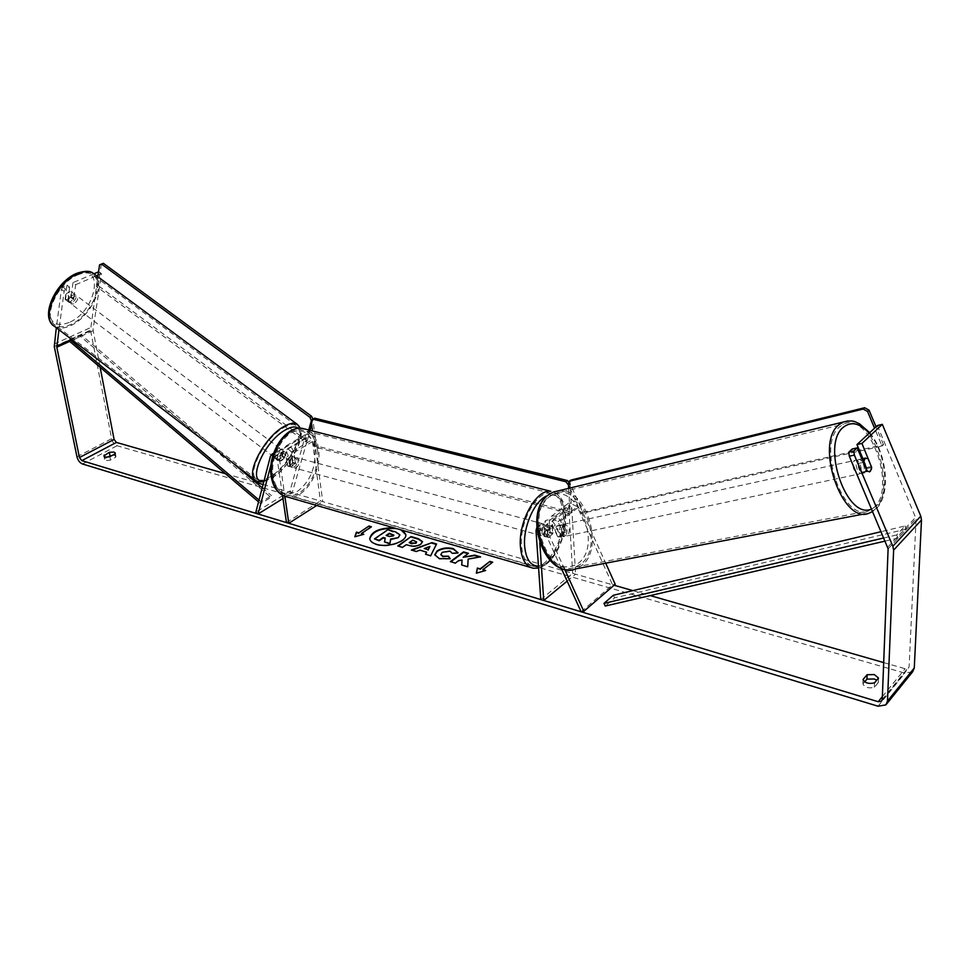 <?xml version="1.0" encoding="UTF-8"?>
<svg xmlns="http://www.w3.org/2000/svg" width="970" height="970" viewBox="0 0 970 970"><rect width="100%" height="100%" fill="white"/><g stroke="black" fill="none" stroke-linecap="round" stroke-linejoin="round"><path stroke-width="0.73" stroke-dasharray="4.85 3.64" d="M279.154 460.859L282.088 451.899L285.907 455.33L287.387 465.745L288.648 466.376L292.988 462.399L291.521 452.008L287.714 448.589L284.756 457.537L281.555 460.726L279.421 461.102L276.874 459.089L278.972 451.159L280.633 449.086C284.258 448.673 286.805 450.965 288.248 455.961L289.739 466.388L290.988 467.019L295.329 463.029L293.861 452.638C292.419 447.655 289.885 445.363 286.259 445.788L284.598 447.861L282.488 455.779L279.275 458.955L276.874 459.089M273.407 453.875C276.644 454.566 278.754 456.943 279.76 461.005L284.877 496.325M282.973 498.568L292.188 492.857L308.436 436.391L312.207 439.749L320.439 500.969L322.755 501.635L314.547 440.356C313.152 435.421 310.642 433.178 307.017 433.614L305.332 435.688L289.994 491.147L255.85 512.221M271.066 464.375L273.576 456.906L277.408 460.374L282.488 495.246M286.477 522.587L320.439 500.969M316.729 505.467L322.755 501.635M292.188 492.857L289.994 491.147M292.988 462.399L295.329 463.029M287.387 465.745L289.739 466.388M284.756 457.537L282.488 455.779M562.939 532.7L561.29 536.883L557.701 536.81L552.67 525.764L548.014 523.376L547.019 525.558L547.783 537.089L548.875 537.707L553.021 533.003L552.294 521.508L553.288 519.326L557.932 521.702L562.939 532.7L565.595 532.106L563.946 536.301L560.357 536.216L555.325 525.158C552.73 520.72 549.626 519.12 546.025 520.369L544.012 524.746L544.788 536.264L545.892 536.895L550.038 532.19L549.299 520.708L551.312 516.343C554.901 515.082 557.992 516.67 560.587 521.096L565.595 532.106M564.649 569.269L547.359 531.33C544.74 526.855 541.624 525.243 538.023 526.492L536.701 527.777M581.115 611.779L612.543 584.777L577.295 506.752L572.688 504.436L571.669 506.607L575.598 574.179L572.676 573.343L568.699 505.843L570.736 501.502C574.313 500.229 577.38 501.769 579.939 506.134L605.692 563.17M561.23 568.165L544.691 531.924L540.023 529.511L539.029 531.693L539.781 542.654M567.147 581.151L575.598 574.179M540.787 599.581L572.676 573.343M612.543 584.777L615.222 584.292M553.021 533.003L550.038 532.19M547.783 537.089L544.788 536.264M557.701 536.81L560.357 536.216M857.492 460.132L858.183 459.683C862.197 457.622 866.574 469.892 862.888 472.899L862.172 473.372C858.147 475.421 853.794 463.078 857.492 460.132M871.703 467.467L866.125 468.668C866.052 464.509 864.767 461.465 862.269 459.562L867.859 458.337M556.44 526.213L562.539 525.279C565.013 526.807 566.165 529.341 565.995 532.894L562.939 533.548L561.29 536.883L558.247 537.174L561.315 536.519C558.829 534.991 557.665 532.445 557.847 528.868L554.779 529.535L556.44 526.213M560.818 525.255L561.545 524.843C567.062 526.213 568.432 529.911 565.68 535.949L564.904 536.386C559.399 534.967 558.029 531.257 560.818 525.255M562.939 533.548L559.484 525.946M554.779 529.535L558.247 537.174M869.326 471.881L867.362 471.359M863.3 462.399L857.965 463.551C858.038 467.746 859.323 470.789 861.833 472.705L867.422 471.517M861.833 472.705L857.965 463.551M862.269 459.562L866.125 468.668M562.539 525.279L565.995 532.894M561.315 536.519L557.847 528.868M563.012 524.77L563.74 524.358C569.257 525.74 570.639 529.438 567.874 535.488L567.111 535.913C561.594 534.506 560.236 530.784 563.012 524.77M854.412 460.811L855.103 460.362C859.129 458.301 863.494 470.547 859.808 473.554L859.093 474.027C855.055 476.076 850.702 463.757 854.412 460.811M874.164 507.492L869.023 510.875C843.391 523.63 815.915 444.345 839.935 426.558L843.694 424.132C869.253 410.759 897.129 487.51 874.164 507.492M580.836 564.031L575.319 567.111C548.062 578.908 524.212 512.342 549.954 496.009L553.979 493.754C581.188 481.023 605.886 546.037 580.836 564.031M402.865 530.42L393.832 527.801M400.962 529.875L396.742 528.65M369.752 538.883L369.788 539.162C370.2 541.624 372.419 543.491 376.433 544.764C387.733 548.583 407.424 541.89 405.824 534.882L405.799 534.688M878.493 678.066L878.335 682.492L876.735 680.176M114.969 453.96L115.624 457.306L110.544 460.022C107.27 460.75 105.281 460.495 104.566 459.283L107.246 457.088M112.605 455.221L114.739 455.439L115.939 456.385L115.624 457.306M93.92 273.795L73.017 282.609L75.696 284.671L73.72 298.784L70.519 301.621L68.082 301.658L65.075 299.293L67.003 285.144L62.795 286.914L65.487 288.987L69.682 287.217L67.003 285.144M73.017 282.609L71.065 296.723L67.864 299.56L65.075 299.293M225.428 473.7L255.874 482.442M263.076 484.503L614.119 585.237M632.876 590.621L650.227 595.592M883.682 662.583L905.143 668.742L908.453 668.124L909.132 666.511L916.092 518.756L877.389 425.539M98.503 271.855L90.513 330.188L111.611 438.707C112.544 442.284 114.363 444.624 117.067 445.739L904.937 673.156L912.685 671.725M864.682 681.837L862.924 683.911C864.694 687.463 868.489 688.591 874.334 687.306L878.335 682.492M871.69 467.431L871.509 469.031M862.9 458.652L866.659 467.564L864.694 472.863L861.93 472.135L852.169 449.037M75.696 284.671L96.588 275.819M97.994 275.225L101.523 273.734L93.011 329.691L100.116 367.254M98.855 271.709L101.523 273.734M65.487 288.987L64.117 291.436L58.964 329.751M64.117 291.436L61.437 289.351L56.321 327.739M67.742 301.355L69.682 287.217M61.437 289.351L62.795 286.914M73.72 298.784L71.065 296.723M109.877 456.664L110.544 460.022M104.554 456.664L104.893 458.337M866.659 467.564L871.315 466.546M861.93 472.135L866.95 471.044M874.491 682.868L874.334 687.306M863.07 679.485L862.924 683.911M374.541 539.381L387.951 530.166L399.822 534.603M384.581 542.375L385.151 538.508M484.842 570.736L476.367 573.185M482.927 570.166L492.214 562.539M361.398 534.034L371.462 527.219M355.056 536.713L363.01 534.518M426.667 552.621L419.877 550.135M419.925 550.62L416.288 551.469M416.336 551.954L411.341 550.002M411.401 550.475L412.104 550.232M436.585 544.485L430.68 555.761M430.728 556.246L425.515 554.222M429.94 546.886L424.254 549.008M416.53 542.145L412.711 540.144M412.759 540.617L409.255 543.091M422.496 541.878L420.871 544.606C417.379 546.753 413.317 547.165 408.697 545.831L406.309 544.655M406.357 545.14L402.477 547.359M402.526 547.832L397.748 545.952M461.768 565.013L467.758 567.28L468.183 559.544L480.574 556.853M450.868 561.775L455.379 563.582L458.798 561.036L462.108 560.466M463.211 557.75L468.013 553.664M480.611 557.338L479.568 557.035M449.971 558.805L439.398 559.096L434.803 555.01M458.107 553.312L452.287 553.785L449.959 551.518L442.271 552.827L440.889 554.719M386.63 535.61L389.225 536.834L393.311 536.471L393.832 535.391M290.2 464.4C290.224 460.022 291.764 457.61 294.819 457.149L297.196 460.204C297.159 464.582 295.62 466.994 292.552 467.443L290.2 464.4M291.764 456.409L294.492 457.137L296.02 459.889L295.45 463.878L292.71 463.139L288.648 466.376L287.823 466.073L286.853 459.331L290.903 456.094L291.764 456.409L292.71 463.139M286.853 459.331L289.594 460.071L289.024 464.084L290.551 466.825L287.823 466.073M547.65 529.959L551.506 526.104L552.257 526.395L548.765 525.461L549.99 528.432L549.262 532.906L552.742 533.852L548.875 537.707L548.147 537.428L547.65 529.959L544.158 529.014L543.418 533.512L544.655 536.471L548.147 537.428M541.927 533.1C542.182 528.238 543.721 525.461 546.522 524.77L548.511 528.032C548.244 532.894 546.704 535.658 543.903 536.349L541.927 533.1M552.257 526.395L552.742 533.852M290.551 466.825L289.594 460.071M294.492 457.137L295.45 463.878M548.765 525.461L549.262 532.906M544.655 536.471L544.158 529.014M539.441 532.421C539.696 527.559 541.224 524.794 544.037 524.103L546.025 527.353C545.77 532.215 544.231 534.979 541.418 535.67L539.441 532.421M292.164 464.933C292.188 460.556 293.728 458.131 296.784 457.67L299.148 460.738C299.124 465.115 297.572 467.528 294.516 467.989L292.164 464.933M317.469 449.716C321.021 471.335 303.525 498.738 287.872 495.343C280.063 493.681 275.177 487.34 273.213 476.331C269.32 454.7 286.902 427.091 302.228 430.086C310.533 431.674 315.626 438.222 317.469 449.716M563.255 514.1C565.304 537.829 547.989 569.172 533.912 566.407C526.88 565.049 522.769 558.308 521.557 546.183C519.144 522.381 536.701 490.662 550.463 493.172C557.932 494.482 562.2 501.466 563.255 514.1M568.881 482.332L570.057 483.763L571.718 512.366L570.13 513.591L314.68 446.94L312.534 430.959M571.718 512.366L316.378 445.921L314.68 446.94M311.212 421.041L314.571 418.155M316.378 445.921L312.922 420.046M568.65 488.371L570.13 513.591M570.845 480.089L569.863 483.266L582.934 512.208L581.321 513.445L882.057 446.067L874.552 428.182M582.934 512.208L883.524 444.696L882.057 446.067M883.524 444.696L876.031 426.812M569.851 488.08L581.321 513.445M569.863 483.266L568.226 484.466M71.95 302.652L69.585 302.725C68.07 300.179 69.222 297.547 73.041 294.831L75.393 294.759C76.909 297.305 75.769 299.924 71.95 302.652M66.227 294.043L68.967 291.764L71.392 291.74L70.616 297.317L67.888 299.584L65.463 299.621L66.227 294.043L69.282 296.347L68.518 301.925L65.463 299.621M280.888 455.645L279.433 461.126L276.741 459.089L278.184 453.608L280.888 455.645L283.604 453.063L285.713 452.675L283.01 450.65L281.555 456.118L284.246 458.143L281.555 460.726L279.469 461.15L277.141 459.343M277.711 457.816L275.625 458.24C274.656 456.009 276.026 453.317 279.736 450.153L281.809 449.753C282.779 451.971 281.409 454.663 277.711 457.816M284.246 458.143L285.713 452.675M70.616 297.317L73.659 299.609L74.447 294.031L71.392 291.74M68.518 301.925L69.282 296.347M74.447 294.031L73.659 299.609M283.01 450.65L281.555 456.118M276.741 459.089L278.184 453.608M275.783 456.373L273.698 456.785C272.728 454.554 274.098 451.862 277.808 448.71L279.881 448.298C280.863 450.529 279.493 453.22 275.783 456.373M73.647 303.925L71.283 304.01C69.767 301.464 70.931 298.833 74.751 296.117L77.103 296.032C78.606 298.578 77.454 301.209 73.647 303.925M77.721 274.91C83.662 272.412 88.525 272.279 92.32 274.498C105.948 281.603 90.84 316.099 70.761 324.526C64.529 327.326 59.388 327.533 55.351 325.12C41.831 318.208 57.363 282.816 77.721 274.91M283.288 427.891C288.842 424.654 293.122 423.829 296.141 425.442C307.09 430.401 289.181 465.636 270.472 476.561C264.628 480.15 260.093 481.071 256.88 479.338C245.931 474.621 264.361 438.355 283.288 427.891M310.06 430.328L307.15 440.816L305.477 441.835L96.321 286.356L97.776 276.692M307.15 440.816L98.115 285.556L96.321 286.356M98.115 285.556L101.365 264.034M312.825 419.173L311.673 424.533M313.031 419.67L311.697 420.471M308.763 430.001L305.477 441.835M93.047 330.77L69.658 341.391L80.534 336.457L270.945 497.38L260.7 503.672L258.553 501.854M259.026 500.047L261.257 501.939L271.515 495.646L270.945 497.38M261.257 501.939L260.7 503.672M71.137 339.076L80.874 334.662L231.806 462.12M262.215 487.801L271.515 495.646M80.534 336.457L80.874 334.662M885.21 541.078L898.099 538.083L906.489 529.074L614.653 597.847L605.268 606.032M613.355 595.253L614.653 597.847M898.099 538.083L896.632 534.979L905.046 525.982L881.221 531.645M896.632 534.979L883.9 537.95M906.489 529.074L905.046 525.982M270.46 456.155L278.972 451.159M279.76 461.005L288.248 455.961M286.89 449.619L307.611 437.409M291.521 452.008L312.207 439.749M277.408 460.374L285.907 455.33M293.861 452.638L314.547 440.356M284.598 447.861L305.332 435.688M272.752 457.949L281.264 452.929M536.022 530.881L544.012 524.746M547.359 531.33L555.325 525.158M557.932 521.702L577.295 506.752M552.294 521.508L571.669 506.607M539.029 531.693L547.019 525.558M549.299 520.708L568.699 505.843M560.587 521.096L579.939 506.134M544.691 531.924L552.67 525.764M864.791 513.857L869.544 512.96L874.964 509.383C896.777 490.468 874.516 417.549 847.938 420.944M869.144 433.226C885.865 451.486 890.424 493.354 876.722 505.625L871.618 508.947M558.453 490.832C586.232 486.491 605.389 548.571 581.563 565.619L575.743 568.881L570.736 569.826M578.144 563.388C604.54 544.218 574.204 476.791 548.256 497.61C536.507 509.092 534.518 525.461 542.315 546.716C552.924 565.716 564.867 571.269 578.144 563.388M882.361 696.63L905.143 668.742M878.044 706.221L904.937 673.156M82.499 463.987L117.067 445.739M887.78 547.141L915.789 517.131M888.108 548.814L916.092 518.756M882.251 699.515L909.132 666.511M69.888 340.179L93.011 329.691M54.15 344.071L90.428 327.678M54.284 346.617L90.513 330.188M76.957 456.809L111.611 438.707M284.307 496.106L287.435 496.992C303.901 500.556 322.282 471.784 318.56 449.074C317.032 438.901 312.849 432.317 306.023 429.31M271.891 475.385C270.727 456.688 276.62 442.55 289.569 432.959C302.858 427.382 311.309 432.911 314.911 449.571C315.941 467.601 310.23 481.447 297.766 491.123C284.61 497.38 275.977 492.129 271.891 475.385M538.605 568.044C555.034 563.982 566.783 535.961 565.607 514.379C565.474 503.624 561.472 496.155 553.603 491.972C559.86 494.785 563.412 501.902 564.273 513.324C566.419 538.241 548.232 571.16 533.439 568.25L530.469 567.389M538.471 566.153C551.906 566.225 566.965 537.077 565.146 515.191C563.521 499.392 557.568 492.918 547.298 495.743M54.453 326.296C58.673 328.83 64.056 328.612 70.604 325.665C90.574 317.226 106.506 283.555 94.575 274.328M69.185 322.476C55.787 327.339 49.252 322.864 49.555 309.054C52.986 293.655 61.765 282.112 75.89 274.437C105.136 261.003 97.364 310.715 69.185 322.476M297.038 424.157C308.508 429.358 289.775 466.23 270.169 477.676C264.046 481.447 259.293 482.417 255.922 480.587L254.904 479.81M264.058 480.72L272.558 477.252C289.885 467.079 307.078 434.815 298.372 428.376M273.637 453.184L280.633 449.086M287.714 448.589L308.436 436.391M286.259 445.788L307.017 433.614M273.576 456.906L282.088 451.899M292.552 467.443L290.988 467.019M538.023 526.492L546.025 520.369M553.288 519.326L572.688 504.436M551.312 516.343L570.736 501.502M540.023 529.511L548.014 523.376M543.903 536.349L545.892 536.895M564.904 536.386L563.206 536.713M869.726 432.681C886.653 452.747 891.576 494.542 876.055 508.911L872.697 511.481M858.183 459.683L861.821 458.883M557.168 525.801L561.545 524.843M862.172 473.372L864.694 472.863M563.74 524.358L855.103 460.362M575.319 567.111L869.023 510.875M553.979 493.754L843.694 424.132M567.111 535.913L859.093 474.027M115.297 453.063L115.939 456.385M68.082 301.658L65.426 299.597M881.851 700.789L908.453 668.124M885.901 704.887L886.568 704.05M103.899 455.936L104.566 459.283M294.819 457.149L290.903 456.094M551.506 526.104L546.522 524.77M544.037 524.103L296.784 457.67M533.912 566.407L287.872 495.343M550.463 493.172L302.228 430.086M541.418 535.67L294.516 467.989M263.828 481.593L271.927 478.064C288.405 468.013 305.501 440.004 300.421 428.279M69.585 302.725L65.511 299.657M279.469 461.15L275.625 458.24M285.665 452.65L281.809 449.753M75.393 294.759L71.319 291.703M273.698 456.785L71.283 304.01M296.141 425.442L92.32 274.498M256.88 479.338L55.351 325.12M279.881 448.298L77.103 296.032"/><path stroke-width="1.45" d="M271.066 464.375L258.068 513.991L255.85 512.221L270.46 456.155L272.109 454.081L273.407 453.875M282.488 495.246L286.477 522.587L288.793 523.291L316.729 505.467M284.877 496.325L288.793 523.291M258.068 513.991L282.973 498.568M536.701 527.777L536.022 530.881L540.787 599.581L543.746 600.466L567.147 581.151M564.649 569.269L583.819 611.318L581.115 611.779L561.23 568.165M539.781 542.654L543.746 600.466M583.819 611.318L615.222 584.292L605.692 563.17M867.362 471.359L863.555 462.338L864.937 458.495L867.859 458.337L871.703 467.467L870.345 471.323L869.326 471.881M393.832 527.801C379.428 527.886 371.389 531.524 369.728 538.689C370.14 541.151 372.359 543.018 376.372 544.291C387.685 548.111 407.364 541.418 405.775 534.409L402.865 530.42M396.742 528.65C381.574 527.619 372.577 531.026 369.752 538.883M876.735 680.176L874.164 678.976L866.95 679.133L864.682 681.837M878.493 678.066L874.322 674.562L867.107 674.72L863.07 679.485C864.84 683.025 868.647 684.141 874.491 682.868L878.493 678.066M114.084 452.093L115.284 453.038L114.969 453.96L109.877 456.664C106.615 457.391 104.614 457.149 103.899 455.936L109.319 452.299L114.084 452.093M468.134 559.059L480.574 556.853L474.645 555.119L463.163 557.265L468.462 553.324L463.514 551.881L450.359 561.618L455.33 563.097L458.749 560.551L462.059 559.981L461.684 564.989L467.71 566.783L468.134 559.059M426.618 552.136L419.877 550.135L416.288 551.469L411.341 550.002L431.929 542.666L436.536 544L430.68 555.761L425.515 554.222L426.618 552.136L425.769 554.294M100.116 367.254L114.084 439.422L116.424 442.429L225.428 473.7M255.874 482.442L263.076 484.503M614.119 585.237L632.876 590.621M650.227 595.592L883.682 662.583M58.964 329.751L56.806 347.236L79.443 457.549L81.82 460.641L878.214 701.722L881.56 701.152L882.251 699.515L888.108 548.814L849.296 456.203L848.811 452.166L852.169 449.037L857.165 447.873L866.95 471.044L869.714 471.772L871.509 469.031M485.655 570.493L476.367 573.185L477.385 568.044L480.138 568.856L489.923 561.387L492.663 562.2L482.89 569.669L485.655 570.493M358.876 532.833L356.426 532.106L354.814 536.774L363.798 534.3L361.337 533.561L371.413 526.746L368.964 526.031L358.876 532.833L368.964 526.031M420.859 544.097L420.822 544.134C417.33 546.28 413.268 546.68 408.649 545.358L406.309 544.655L402.477 547.359L397.748 545.952L411.074 536.592L418.373 538.726L422.483 541.624L420.859 544.097M450.213 558.744L439.349 558.611L434.766 554.804L437.167 550.899C441.799 547.977 447.158 547.213 453.269 548.632L458.058 552.827L452.238 553.3L449.91 551.033L442.223 552.342L440.841 554.5L442.866 556.198L448.467 556.198L450.213 558.744M56.321 327.739L54.284 346.617L76.957 456.809C77.952 460.447 79.795 462.836 82.499 463.987L878.044 706.221L885.901 704.887L887.477 701.092L893.612 550.148L892.861 546.243L854.315 455.063L849.296 456.203M107.246 457.088L112.605 455.221M886.568 704.05L912.685 671.725L914.273 667.978L921.488 519.993L920.785 516.173L882.324 424.351L877.389 425.539L856.959 444.575L861.954 443.411L871.69 467.431M848.811 452.166L853.818 451.014L857.165 447.873M853.818 451.014L854.315 455.063M861.954 443.411L882.324 424.351M856.959 444.575L862.9 458.652M96.588 275.819L97.994 275.225M93.92 273.795L98.503 271.855M104.226 455.003L104.554 456.664M109.319 452.299L109.974 455.633M867.107 674.72L866.95 679.133M399.87 535.064L398.258 537.659L390.595 539.053L389.928 543.515L384.532 541.903L385.236 538.071L383.199 537.477L379.112 540.29L374.481 538.908L387.891 529.705L395.784 531.996L399.858 534.809L398.221 537.695L390.655 539.526L389.928 543.515M385.151 538.508L383.247 537.95L379.161 540.763L374.481 538.908M389.988 543.988L384.532 541.903M405.799 534.688L400.962 529.875M476.525 573.149L477.385 568.044M477.434 568.529L480.138 568.856M480.174 569.341L489.923 561.387M492.214 562.539L489.959 561.885M484.842 570.736L482.89 569.669M369.012 526.504L370.952 527.062M363.01 534.518L361.337 533.561M358.936 533.306L356.487 532.578L355.056 536.713M424.205 548.523L428.073 549.675L429.892 546.413L424.205 548.523L428.073 549.675M428.134 550.148L429.892 546.413M412.104 550.232L431.929 542.666M431.977 543.139L436.33 544.412M415.924 542.824L416.554 541.89L412.711 540.144L409.195 542.618L415.972 543.297L416.53 542.145M415.887 542.848L411.498 543.758L409.195 542.618M398.27 546.11L411.074 536.592M411.122 537.065L418.422 539.199L422.496 541.878M462.059 559.981L461.768 565.013M468.013 553.664L463.551 552.366L450.868 561.775M479.568 557.035L474.682 555.604L463.163 557.265M434.803 555.01L437.215 551.372C441.847 548.45 447.206 547.698 453.317 549.105L458.058 552.718M440.889 554.719L442.914 556.683L448.467 556.198M448.516 556.683L449.971 558.805M393.25 535.998L393.868 535.137L389.322 533.245L386.108 535.464L389.176 536.361L393.25 535.998M393.832 535.391L389.37 533.718L386.63 535.61M312.534 430.959L311.212 421.041L312.849 419.149L565.801 481.726L567.414 480.526L568.881 482.332M97.776 276.692L99.57 264.822L103.378 263.319L101.571 264.095L309.951 417.306L311.637 416.3L312.825 419.173L314.571 418.155L567.414 480.526M570.057 483.763L568.444 484.964L568.65 488.371M568.444 484.964L565.801 481.726M874.552 428.182L867.532 411.45L869.023 410.128L864.658 407.727L863.154 409.049L569.208 481.29L570.845 480.089L864.658 407.727M876.031 426.812L869.023 410.128M569.208 481.29L568.226 484.466L569.851 488.08M863.154 409.049L867.532 411.45M103.378 263.319L311.637 416.3M311.673 424.533L310.06 430.328M311.224 421.15L308.763 430.001M311.358 420.689L309.951 417.306M101.571 264.095L99.57 264.822M56.806 347.236L69.658 341.391L258.553 501.854M231.806 462.12L262.215 487.801M69.658 341.391L69.998 339.597L71.137 339.076M69.998 339.597L259.026 500.047M885.21 541.078L605.268 606.032L603.971 603.401L613.355 595.253L881.221 531.645M883.9 537.95L603.971 603.401M847.938 420.944L843.027 422.108L839.111 424.63C813.939 443.193 842.7 526.298 869.544 512.96L872.697 511.481M871.618 508.947C846.798 520.951 820.402 444.308 843.536 427.115C851.405 421.101 859.941 423.138 869.144 433.226M864.791 513.857L575.743 568.881C547.201 581.2 522.248 511.445 549.214 494.385L553.397 492.045L558.453 490.832M81.82 460.641L116.424 442.429M878.214 701.722L882.361 696.63M892.861 546.243L920.785 516.173M79.443 457.549L114.084 439.422M56.757 346.144L69.888 340.179M887.477 701.092L914.273 667.978M893.612 550.148L921.488 519.993M306.023 429.31L302.519 428.425C286.429 425.284 267.962 454.299 272.061 477.022C274.122 488.577 279.251 495.233 287.435 496.992L530.469 567.389M538.605 568.044L533.439 568.25C526.067 566.819 521.739 559.738 520.466 547.031C517.919 522.018 536.374 488.674 550.827 491.317L302.519 428.425C285.047 425.309 267.259 453.96 271.2 476.343C272.825 486.346 277.19 492.93 284.307 496.106M547.298 495.743C534.87 500.023 522.818 526.783 524.661 546.425C526.031 559.399 530.638 565.983 538.471 566.153M77.891 273.71C56.563 281.979 40.291 319.057 54.453 326.296C39.273 317.323 55.581 281.749 76.654 273.37C84.693 270.691 90.198 270.654 93.156 273.273C89.191 270.957 84.099 271.103 77.891 273.71M263.828 481.593C260.081 482.199 257.45 481.86 255.922 480.587C244.464 475.664 263.767 437.652 283.604 426.703C289.399 423.32 293.886 422.471 297.038 424.157L94.575 274.328M298.372 428.376C295.523 426.036 291.085 426.618 285.034 430.122C263.137 442.296 245.992 484.551 264.058 480.72M272.109 454.081L273.637 453.184M570.736 569.826C541.636 573.209 523.509 510.911 548.814 494.542L553.397 492.045L843.027 422.108C854.812 419.476 854.618 422.132 859.299 423.635L869.726 432.681M861.821 458.883L865.616 458.058M254.904 479.81L54.453 326.296M300.421 428.279L297.038 424.157"/></g></svg>
